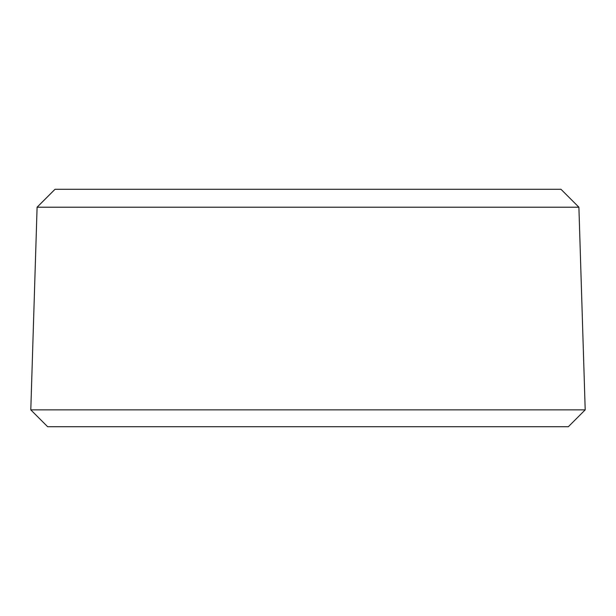 <?xml version="1.0" encoding="UTF-8"?>
<svg xmlns="http://www.w3.org/2000/svg" width="616" height="616" viewBox="0 0 616 616"><rect width="100%" height="100%" fill="white"/><g stroke="black" fill="none" stroke-linecap="round" stroke-linejoin="round"><path stroke-width="0.92" d="M37.099 207.215L55.024 189.289L560.976 189.289L578.901 207.215L585.2 409.863L30.8 409.863L37.099 207.215L578.901 207.215M585.2 409.863L568.352 426.711L47.648 426.711L30.8 409.863"/></g></svg>
